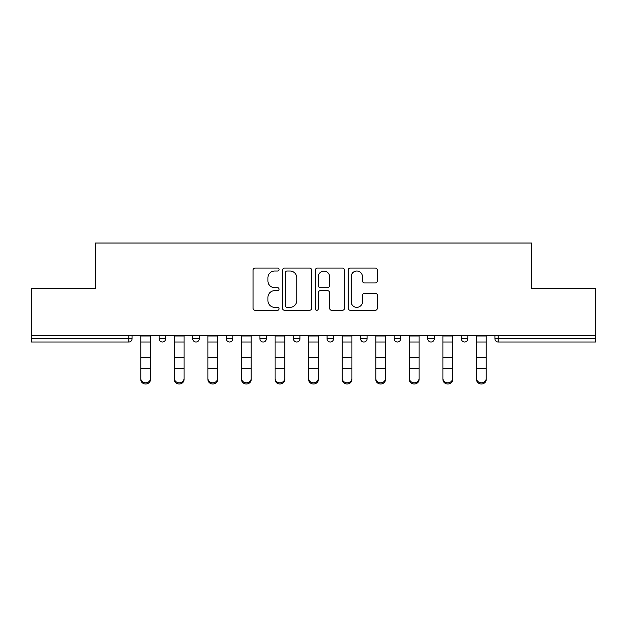 <?xml version="1.0" encoding="UTF-8"?>
<svg xmlns="http://www.w3.org/2000/svg" width="627" height="627" viewBox="0 0 627 627"><rect width="100%" height="100%" fill="white"/><g stroke="black" fill="none" stroke-linecap="round" stroke-linejoin="round"><path stroke-width="0.94" d="M279.07 269.532A1.481 1.481 0 0 0 277.589 268.058L255.142 268.058A2.116 2.116 0 0 0 253.026 270.166L253.026 308.194A2.116 2.116 0 0 0 255.142 310.302L277.589 310.302A1.481 1.481 0 0 0 279.07 308.829A1.481 1.481 0 0 0 277.589 307.348L274.681 307.348A6.764 6.764 0 0 1 267.925 300.592L267.925 297.417A6.764 6.764 0 0 1 274.681 290.662L277.589 290.662A1.481 1.481 0 0 0 279.07 289.18A1.481 1.481 0 0 0 277.589 287.699L274.681 287.699A6.764 6.764 0 0 1 267.925 280.943L267.925 277.777A6.764 6.764 0 0 1 274.681 271.013L277.589 271.013A1.481 1.481 0 0 0 279.07 269.532M375.236 282.949A2.116 2.116 0 0 0 377.352 280.833L377.352 270.166A2.116 2.116 0 0 0 375.236 268.058L350.313 268.058A2.116 2.116 0 0 0 348.197 270.166L348.197 308.194A2.116 2.116 0 0 0 350.313 310.302L375.236 310.302A2.116 2.116 0 0 0 377.352 308.194L377.352 295.309A2.116 2.116 0 0 0 375.236 293.193L364.569 293.193A2.116 2.116 0 0 0 362.461 295.309L362.461 301.697A5.651 5.651 0 0 1 356.81 307.348A5.651 5.651 0 0 1 351.159 301.697L351.159 276.664A5.651 5.651 0 0 1 356.81 271.013A5.651 5.651 0 0 1 362.461 276.664L362.461 280.833A2.116 2.116 0 0 0 364.569 282.949L375.236 282.949M31.35 335.343L31.35 288.208L95.484 288.208L95.484 243.017L531.516 243.017L531.516 288.208L595.65 288.208L595.65 335.343L31.35 335.343L31.35 338.792L128.841 338.792L128.841 335.343M311.65 270.166A2.116 2.116 0 0 0 309.542 268.058L284.611 268.058A2.116 2.116 0 0 0 282.503 270.166L282.503 308.194A2.116 2.116 0 0 0 284.611 310.302L309.542 310.302A2.116 2.116 0 0 0 311.65 308.194L311.65 270.166M317.458 268.058L342.389 268.058A2.116 2.116 0 0 1 344.497 270.166L344.497 308.194A2.116 2.116 0 0 1 342.389 310.302L331.722 310.302A2.116 2.116 0 0 1 329.606 308.194L329.606 292.77A2.116 2.116 0 0 0 327.498 290.662L320.421 290.662A2.116 2.116 0 0 0 318.304 292.77L318.304 308.829A1.481 1.481 0 0 1 316.831 310.302A1.481 1.481 0 0 1 315.35 308.829L315.35 270.166A2.116 2.116 0 0 1 317.458 268.058M128.841 342.013A3.229 3.229 0 0 0 132.07 338.792L128.841 338.792L128.841 342.013A3.229 3.229 0 0 0 132.07 338.792L132.07 335.343L132.07 338.792A3.229 3.229 0 0 1 128.841 342.013L31.35 342.013L31.35 338.792M595.65 335.343L595.65 342.013L498.159 342.013A3.229 3.229 0 0 1 494.93 338.792L494.93 335.343L494.93 338.792L595.65 338.792M159.187 335.343L159.187 338.792L159.187 335.343M162.417 342.013A3.229 3.229 0 0 1 159.187 338.792A3.229 3.229 0 0 0 162.417 342.013A3.229 3.229 0 0 0 165.646 338.792L165.646 335.343L165.646 338.792A3.229 3.229 0 0 1 162.417 342.013A3.229 3.229 0 0 1 159.187 338.792L165.646 338.792A3.229 3.229 0 0 1 162.417 342.013M192.763 335.343L192.763 338.792L192.763 335.343M199.221 335.343L199.221 338.792L199.221 335.343M226.339 335.343L226.339 338.792L226.339 335.343M232.797 335.343L232.797 338.792L232.797 335.343M259.907 338.792A3.229 3.229 0 0 0 263.136 342.013A3.229 3.229 0 0 0 266.365 338.792A3.229 3.229 0 0 1 263.136 342.013A3.229 3.229 0 0 0 266.365 338.792L266.365 335.343L266.365 338.792L259.907 338.792A3.229 3.229 0 0 0 263.136 342.013A3.229 3.229 0 0 1 259.907 338.792L259.907 335.343M293.483 335.343L293.483 338.792L293.483 335.343M299.941 335.343L299.941 338.792L299.941 335.343M327.059 338.792A3.229 3.229 0 0 0 330.288 342.013A3.229 3.229 0 0 0 333.517 338.792L333.517 335.343L333.517 338.792L327.059 338.792A3.229 3.229 0 0 0 330.288 342.013A3.229 3.229 0 0 1 327.059 338.792L327.059 335.343M360.635 335.343L360.635 338.792L360.635 335.343M367.093 335.343L367.093 338.792L367.093 335.343M394.203 335.343L394.203 338.792L394.203 335.343M400.661 335.343L400.661 338.792L400.661 335.343M427.779 335.343L427.779 338.792L427.779 335.343M434.237 335.343L434.237 338.792L434.237 335.343M461.354 335.343L461.354 338.792L461.354 335.343M467.813 335.343L467.813 338.792L467.813 335.343M195.992 342.013A3.229 3.229 0 0 1 192.763 338.792A3.229 3.229 0 0 0 195.992 342.013A3.229 3.229 0 0 0 199.221 338.792A3.229 3.229 0 0 1 195.992 342.013A3.229 3.229 0 0 1 192.763 338.792L199.221 338.792A3.229 3.229 0 0 1 195.992 342.013M229.568 342.013A3.229 3.229 0 0 1 226.339 338.792A3.229 3.229 0 0 0 229.568 342.013A3.229 3.229 0 0 0 232.797 338.792A3.229 3.229 0 0 1 229.568 342.013A3.229 3.229 0 0 1 226.339 338.792L232.797 338.792A3.229 3.229 0 0 1 229.568 342.013M296.712 342.013A3.229 3.229 0 0 1 293.483 338.792A3.229 3.229 0 0 0 296.712 342.013A3.229 3.229 0 0 0 299.941 338.792A3.229 3.229 0 0 1 296.712 342.013A3.229 3.229 0 0 1 293.483 338.792L299.941 338.792A3.229 3.229 0 0 1 296.712 342.013M363.864 342.013A3.229 3.229 0 0 1 360.635 338.792A3.229 3.229 0 0 0 363.864 342.013A3.229 3.229 0 0 0 367.093 338.792A3.229 3.229 0 0 1 363.864 342.013A3.229 3.229 0 0 1 360.635 338.792L367.093 338.792M397.432 342.013A3.229 3.229 0 0 1 394.203 338.792L400.661 338.792A3.229 3.229 0 0 1 397.432 342.013A3.229 3.229 0 0 0 400.661 338.792M431.008 342.013A3.229 3.229 0 0 1 427.779 338.792A3.229 3.229 0 0 0 431.008 342.013A3.229 3.229 0 0 0 434.237 338.792A3.229 3.229 0 0 1 431.008 342.013A3.229 3.229 0 0 1 427.779 338.792L434.237 338.792M464.583 342.013A3.229 3.229 0 0 1 461.354 338.792A3.229 3.229 0 0 0 464.583 342.013A3.229 3.229 0 0 0 467.813 338.792A3.229 3.229 0 0 1 464.583 342.013A3.229 3.229 0 0 1 461.354 338.792L467.813 338.792A3.229 3.229 0 0 1 464.583 342.013M286.939 271.013A1.481 1.481 0 0 0 285.457 272.494L285.457 305.866A1.481 1.481 0 0 0 286.939 307.348L289.995 307.348A6.764 6.764 0 0 0 296.759 300.592L296.759 277.777A6.764 6.764 0 0 0 289.995 271.013L286.939 271.013M329.606 276.766A5.651 5.651 0 0 0 323.955 271.115A5.651 5.651 0 0 0 318.304 276.766L318.304 285.591A2.116 2.116 0 0 0 320.421 287.699L327.498 287.699A2.116 2.116 0 0 0 329.606 285.591L329.606 276.766M140.785 369.711L140.785 378.41A4.844 4.389 0 0 0 145.629 382.807A4.844 4.389 0 0 0 150.472 378.41L150.472 379.594A4.844 4.389 180 0 1 145.629 383.983A4.844 4.389 180 0 1 140.785 379.594M150.472 369.711L150.472 379.594M150.472 378.41L150.472 335.343M140.785 378.41L140.785 335.343M174.361 369.711L174.361 378.41A4.844 4.389 0 0 0 179.204 382.807A4.844 4.389 0 0 0 184.048 378.41L184.048 379.594A4.844 4.389 180 0 1 179.204 383.983A4.844 4.389 180 0 1 174.361 379.594M184.048 369.711L184.048 379.594M207.937 369.711L207.937 378.41A4.844 4.389 0 0 0 212.78 382.807A4.844 4.389 0 0 0 217.624 378.41L217.624 379.594A4.844 4.389 180 0 1 212.78 383.983A4.844 4.389 180 0 1 207.937 379.594M217.624 369.711L217.624 379.594M241.513 369.711L241.513 378.41A4.844 4.389 0 0 0 246.348 382.807A4.844 4.389 0 0 0 251.192 378.41L251.192 379.594A4.844 4.389 180 0 1 246.348 383.983A4.844 4.389 180 0 1 241.513 379.594M251.192 369.711L251.192 379.594M275.081 369.711L275.081 378.41A4.844 4.389 0 0 0 279.924 382.807A4.844 4.389 0 0 0 284.768 378.41L284.768 379.594A4.844 4.389 180 0 1 279.924 383.983A4.844 4.389 180 0 1 275.081 379.594M284.768 369.711L284.768 379.594M308.656 369.711L308.656 378.41A4.844 4.389 0 0 0 313.5 382.807A4.844 4.389 0 0 0 318.344 378.41L318.344 379.594A4.844 4.389 180 0 1 313.5 383.983A4.844 4.389 180 0 1 308.656 379.594M318.344 369.711L318.344 379.594M184.048 378.41L184.048 335.343M174.361 378.41L174.361 335.343M217.624 378.41L217.624 335.343M207.937 378.41L207.937 335.343M251.192 378.41L251.192 335.343M241.513 378.41L241.513 335.343M284.768 378.41L284.768 335.343M275.081 378.41L275.081 335.343M318.344 378.41L318.344 335.343M308.656 378.41L308.656 335.343M342.232 369.711L342.232 378.41A4.844 4.389 0 0 0 347.076 382.807A4.844 4.389 0 0 0 351.919 378.41L351.919 379.594A4.844 4.389 180 0 1 347.076 383.983A4.844 4.389 180 0 1 342.232 379.594M351.919 369.711L351.919 379.594M351.919 378.41L351.919 335.343M342.232 378.41L342.232 335.343M375.808 369.711L375.808 378.41A4.844 4.389 0 0 0 380.652 382.807A4.844 4.389 0 0 0 385.487 378.41L385.487 379.594A4.844 4.389 180 0 1 380.652 383.983A4.844 4.389 180 0 1 375.808 379.594M385.487 369.711L385.487 379.594M385.487 378.41L385.487 335.343M375.808 378.41L375.808 335.343M409.376 369.711L409.376 378.41A4.844 4.389 0 0 0 414.22 382.807A4.844 4.389 0 0 0 419.063 378.41L419.063 379.594A4.844 4.389 180 0 1 414.22 383.983A4.844 4.389 180 0 1 409.376 379.594M419.063 369.711L419.063 379.594M419.063 378.41L419.063 335.343M409.376 378.41L409.376 335.343M442.952 369.711L442.952 378.41A4.844 4.389 0 0 0 447.796 382.807A4.844 4.389 0 0 0 452.639 378.41L452.639 379.594A4.844 4.389 180 0 1 447.796 383.983A4.844 4.389 180 0 1 442.952 379.594M452.639 369.711L452.639 379.594M452.639 378.41L452.639 335.343M442.952 378.41L442.952 335.343M476.528 369.711L476.528 378.41A4.844 4.389 0 0 0 481.371 382.807A4.844 4.389 0 0 0 486.215 378.41L486.215 379.594A4.844 4.389 180 0 1 481.371 383.983A4.844 4.389 180 0 1 476.528 379.594M486.215 369.711L486.215 379.594M486.215 378.41L486.215 335.343M476.528 378.41L476.528 335.343M498.159 335.343L498.159 342.013M330.288 342.013A3.229 3.229 0 0 0 333.517 338.792M140.785 357.421L150.472 357.421M140.785 368.535L150.472 368.535M140.785 342.013L150.472 342.013M140.785 335.994L150.472 335.994M174.361 357.421L184.048 357.421M174.361 368.535L184.048 368.535M174.361 342.013L184.048 342.013M174.361 335.994L184.048 335.994M207.937 357.421L217.624 357.421M207.937 368.535L217.624 368.535M207.937 342.013L217.624 342.013M207.937 335.994L217.624 335.994M241.513 357.421L251.192 357.421M241.513 368.535L251.192 368.535M241.513 342.013L251.192 342.013M241.513 335.994L251.192 335.994M275.081 357.421L284.768 357.421M275.081 368.535L284.768 368.535M275.081 342.013L284.768 342.013M275.081 335.994L284.768 335.994M308.656 357.421L318.344 357.421M308.656 368.535L318.344 368.535M308.656 342.013L318.344 342.013M308.656 335.994L318.344 335.994M342.232 357.421L351.919 357.421M342.232 368.535L351.919 368.535M342.232 342.013L351.919 342.013M342.232 335.994L351.919 335.994M375.808 357.421L385.487 357.421M375.808 368.535L385.487 368.535M375.808 342.013L385.487 342.013M375.808 335.994L385.487 335.994M409.376 357.421L419.063 357.421M409.376 368.535L419.063 368.535M409.376 342.013L419.063 342.013M409.376 335.994L419.063 335.994M442.952 357.421L452.639 357.421M442.952 368.535L452.639 368.535M442.952 342.013L452.639 342.013M442.952 335.994L452.639 335.994M476.528 357.421L486.215 357.421M476.528 368.535L486.215 368.535M476.528 342.013L486.215 342.013M476.528 335.994L486.215 335.994"/></g></svg>
